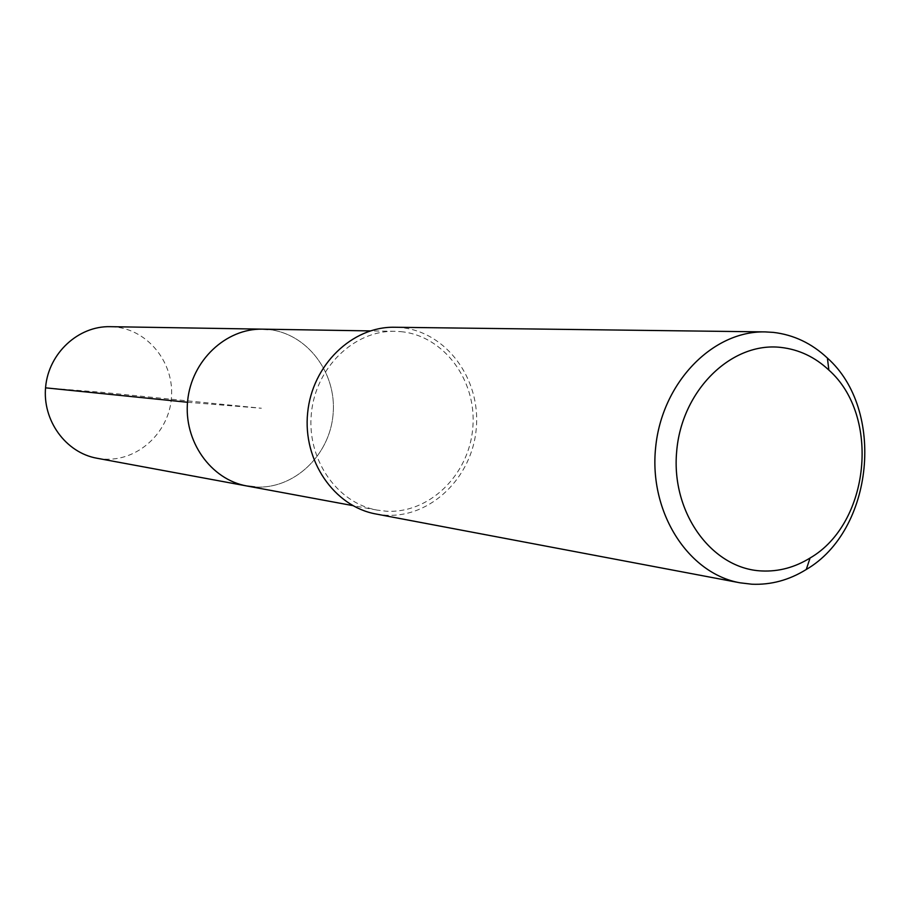 <?xml version="1.0" encoding="UTF-8"?>
<svg xmlns="http://www.w3.org/2000/svg" width="911" height="911" viewBox="0 0 911 911"><rect width="100%" height="100%" fill="white"/><g stroke="black" fill="none" stroke-linecap="round" stroke-linejoin="round"><path stroke-width="0.68" stroke-dasharray="4.55 3.42" d="M96.919 458.233L103.752 459.098C137.436 461.592 168.751 432.964 171.416 398.096C174.57 363.261 148.413 329.919 114.752 326.935L110.083 326.673M267.971 329.463C306.893 333.027 336.876 372.645 333.107 414.038C329.919 455.489 293.752 489.708 254.784 486.975C293.752 489.708 329.919 455.489 333.107 414.038C336.876 372.645 306.893 333.027 267.971 329.463L262.562 329.156M400.92 331.65C444.09 335.715 477.079 380.752 472.798 427.817C469.131 474.95 429.058 514.055 385.808 511.162L377.04 510.08C336.899 503.031 306.563 459.076 311.391 413.241C315.741 367.349 354.174 330.272 394.907 331.308L400.92 331.65M246.881 485.984L254.784 486.975M375.958 513.998L385.467 515.182C430.652 518.154 472.467 477.296 476.294 428.102C480.769 378.965 446.356 331.923 401.25 327.63L394.634 327.254M187.518 402.263L261.377 408.242L101.588 392.265L45.55 387.835M394.907 331.308L370.219 330.909M377.04 510.08L352.751 505.594"/><path stroke-width="1.37" d="M254.784 486.975L246.881 485.984C210.726 479.607 183.418 440.992 187.643 400.863C191.458 360.699 225.86 328.245 262.562 329.156L267.971 329.463M110.083 326.673C78.357 325.91 48.841 353.058 45.652 386.663C42.122 420.244 65.683 452.699 96.919 458.233L246.881 485.984C210.726 479.607 183.418 440.992 187.643 400.863C191.458 360.699 225.86 328.245 262.562 329.156L110.083 326.673M765.138 331.9L394.634 327.254C352.181 326.343 312.188 365.026 307.645 412.865C302.634 460.659 334.178 506.493 375.958 513.998L740.051 582.812C688.135 573.588 648.848 512.289 655.624 447.654C661.785 382.962 712.425 330.659 765.138 331.9L773.359 332.39C793.697 334.781 811.712 343.333 827.404 358.069C885.72 409.825 873.672 530.293 806.258 569.489C789.142 580.113 771.013 585.021 751.86 584.213L740.051 582.812M761.812 570.958C712.06 568.965 671.054 513.052 676.645 451.765C681.485 390.432 731.431 341.591 780.909 347.421C798.936 349.471 814.924 357.021 828.862 370.071C880.732 415.928 869.994 523.335 810.073 558.01C794.87 567.405 778.78 571.732 761.812 570.958M45.55 387.835L187.518 402.263M370.219 330.909L262.562 329.156M352.751 505.594L246.881 485.984M828.862 370.071L827.404 358.069M810.073 558.01L806.258 569.489"/></g></svg>
